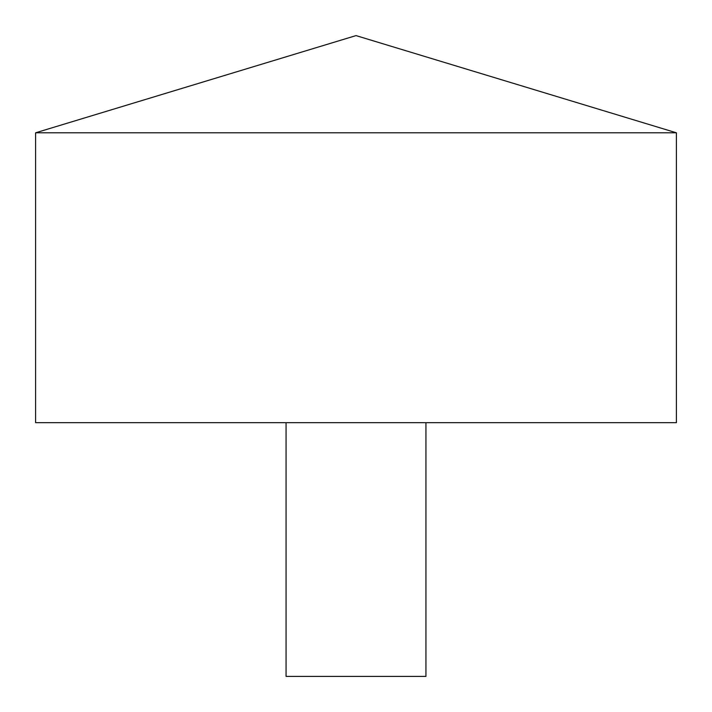 <?xml version="1.0" encoding="UTF-8"?>
<svg xmlns="http://www.w3.org/2000/svg" width="712" height="712" viewBox="0 0 712 712"><rect width="100%" height="100%" fill="white"/><g stroke="black" fill="none" stroke-linecap="round" stroke-linejoin="round"><path stroke-width="1.07" d="M676.4 132.797L35.6 132.797L35.6 422.679L676.4 422.679L676.4 132.797L356 35.6L35.6 132.797M425.936 422.679L425.936 676.4L286.064 676.4L286.064 422.679"/></g></svg>
